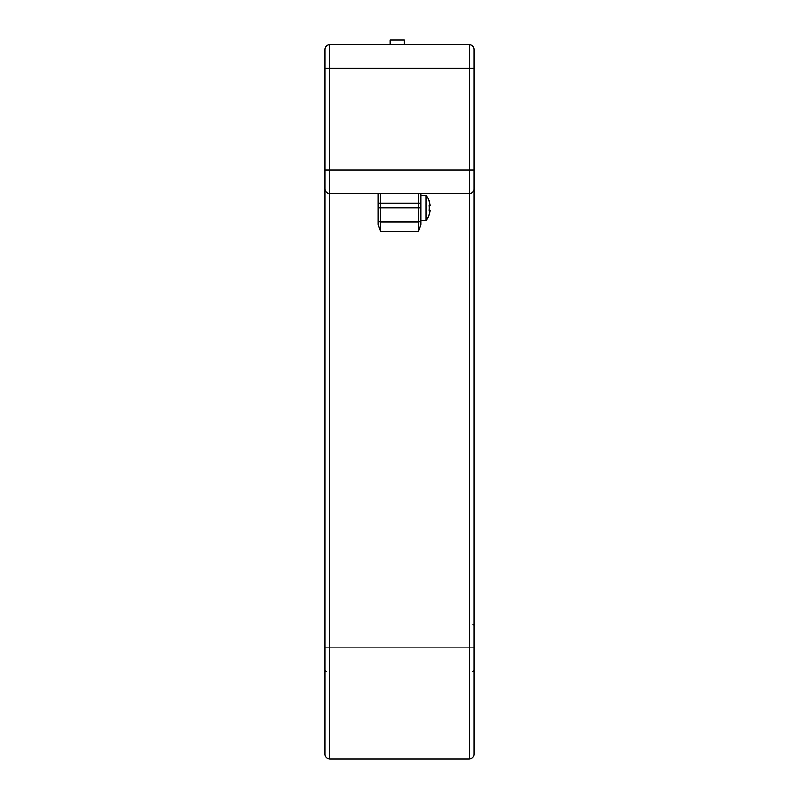 <?xml version="1.0" encoding="UTF-8"?>
<svg xmlns="http://www.w3.org/2000/svg" width="799" height="799" viewBox="0 0 799 799"><rect width="100%" height="100%" fill="white"/><g stroke="black" fill="none" stroke-linecap="round" stroke-linejoin="round"><path stroke-width="1.2" d="M418.426 231.55L380.574 231.55L378.207 224.459L378.207 207.9L378.207 219.725A2.367 2.367 0 0 0 380.574 222.092L418.426 222.092L418.426 231.55L420.793 224.459L420.793 220.434L420.793 224.459M329.717 44.684L329.717 68.334L469.283 68.334L469.283 759.05L329.717 759.05L329.717 68.334L324.983 68.334L324.983 49.408A4.734 4.734 0 0 1 329.717 44.684A4.734 4.734 0 0 0 324.983 49.408L324.983 188.973C325.273 191.84 326.851 193.418 329.717 193.708L469.283 193.708A4.734 4.734 0 0 0 474.017 188.973L474.017 49.408A4.734 4.734 0 0 0 469.283 44.684L329.717 44.684L390.042 44.684L390.042 39.95L404.234 39.95L404.234 44.684L399.5 44.684M380.574 231.55L380.574 203.166L378.207 203.166L378.207 193.708L378.207 207.9L418.426 207.9L418.426 222.092A2.367 2.367 0 0 0 420.793 219.725M329.717 193.708A4.734 4.734 0 0 1 324.983 188.973L324.983 754.316C325.253 757.182 326.831 758.76 329.717 759.05C326.831 758.76 325.253 757.182 324.983 754.316M324.983 676.264L324.983 689.247M324.983 670.071L324.983 662.061M324.983 192.519L324.983 170.047L474.017 170.047L474.017 754.316C473.747 757.182 472.169 758.76 469.283 759.05C472.169 758.76 473.747 757.182 474.017 754.316M378.207 219.725L378.207 224.459M380.574 193.708L380.574 203.166L420.793 203.166L420.793 195.365L426.057 195.365L426.057 220.434L420.793 220.434L420.793 193.708M474.017 68.334L469.283 68.334L469.283 44.684A4.734 4.734 0 0 1 474.017 49.408M429.133 207.9A20.634 18.467 -90.1 0 1 429.013 210.257A20.634 18.467 -89.9 0 0 429.133 207.89A20.634 18.467 -89.9 0 0 429.003 205.523L429.982 205.533A20.684 20.684 0 0 0 429.003 201.218L429.013 201.218M429.982 210.267L429.982 210.267A20.684 20.684 180 0 1 429.013 214.581A20.684 20.684 0 0 0 429.982 210.257L429.003 210.257M429.982 205.533L429.013 205.533M426.057 220.434A20.814 20.814 0 0 0 429.133 214.641L429.003 214.571M418.426 193.708L418.426 207.9L420.793 207.9M474.017 647.869L324.983 647.869M326.172 671.53L324.983 670.341M472.828 671.53L474.017 670.341M472.828 624.219L474.017 625.397M429.133 201.158A20.814 20.814 0 0 0 426.057 195.365"/></g></svg>
